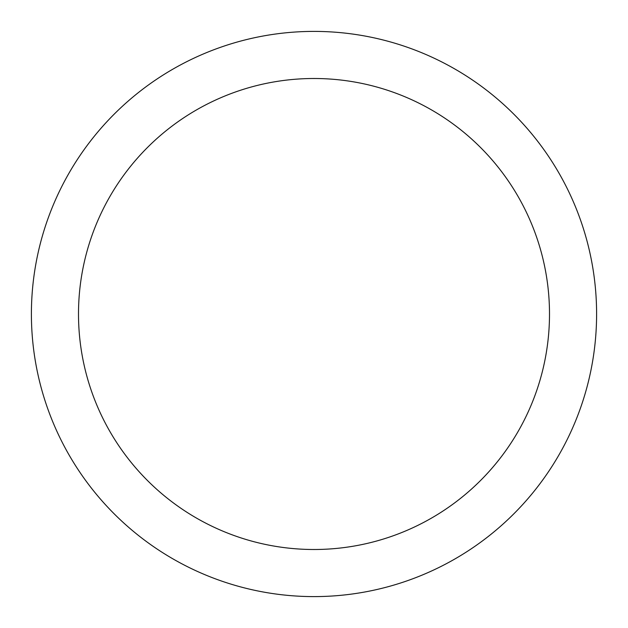 <?xml version="1.0" encoding="UTF-8"?>
<svg xmlns="http://www.w3.org/2000/svg" width="628" height="628" viewBox="0 0 628 628"><rect width="100%" height="100%" fill="white"/><g stroke="black" fill="none" stroke-linecap="round" stroke-linejoin="round"><path stroke-width="0.94" d="M549.5 314A235.5 235.5 0 0 0 314 78.5A235.5 235.5 0 0 0 78.5 314A235.5 235.5 0 0 0 314 549.5A235.5 235.5 0 0 0 549.5 314M596.6 314A282.6 282.6 0 0 0 314 31.4A282.6 282.6 0 0 0 31.4 314A282.6 282.6 0 0 0 314 596.6A282.6 282.6 0 0 0 596.6 314"/></g></svg>
